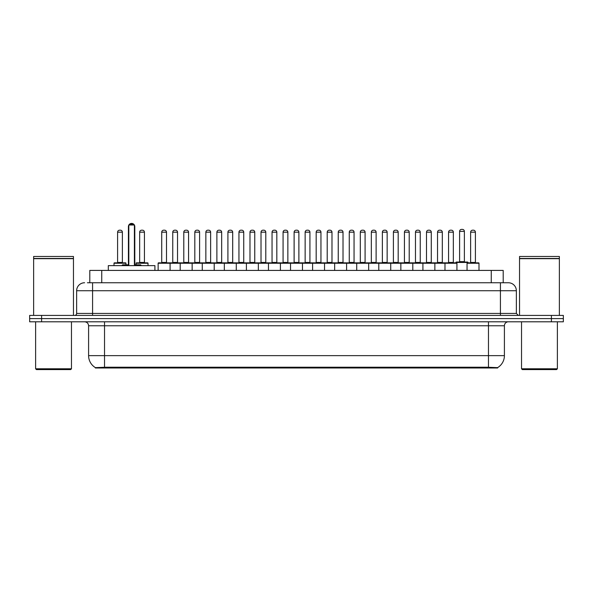 <?xml version="1.0" encoding="UTF-8"?>
<svg xmlns="http://www.w3.org/2000/svg" width="593" height="593" viewBox="0 0 593 593"><rect width="100%" height="100%" fill="white"/><g stroke="black" fill="none" stroke-linecap="round" stroke-linejoin="round"><path stroke-width="0.89" d="M89.795 282.757L89.795 270.415L503.205 270.415L503.205 282.757M497.631 367.994L95.369 367.994L95.369 367.601M88.594 355.644L104.524 355.644L104.524 325.772L88.594 325.772L88.594 355.644A13.943 13.943 0 0 0 95.414 367.63L106.117 367.223L486.883 367.223L497.586 367.63A13.943 13.943 0 0 0 504.406 355.644L504.406 325.772A3.981 3.981 0 0 1 508.386 321.791M563.35 321.791L563.35 318.604L29.65 318.604L29.65 321.791L41.599 321.791L41.599 318.604L29.65 318.604L29.65 315.417L41.599 315.417L41.599 318.604L563.35 318.604L563.35 321.791L41.599 321.791M87.586 282.757L508.268 282.757M87.401 282.757L92.582 282.757L92.582 290.726L76.645 290.726L76.645 313.43A1.994 1.994 0 0 1 74.659 315.417M84.614 282.757A7.968 7.968 0 0 0 76.645 290.726M508.386 282.757A7.968 7.968 0 0 1 516.355 290.726L516.355 313.43L518.341 315.417M563.35 315.417L563.35 318.604L563.35 315.417L41.599 315.417M70.671 369.587L36.418 369.587L35.624 368.787L71.471 368.787L70.671 369.587M35.624 321.791L35.624 368.787M71.471 321.791L71.471 368.787M33.631 258.667L73.458 258.667L33.631 258.667L33.631 315.417M73.458 258.667L73.458 315.417M73.265 258.466L33.831 258.466M73.458 258.266L73.458 256.472L33.631 256.472L33.631 258.266M556.582 369.587L522.329 369.587L521.529 368.787L557.376 368.787L556.582 369.587M521.529 321.791L521.529 368.787M557.376 321.791L557.376 368.787M519.542 258.667L559.369 258.667L519.542 258.667L519.542 315.417M559.369 258.667L559.369 315.417M559.169 258.466L519.735 258.466M559.369 258.266L559.369 256.472L519.542 256.472L519.542 258.266M444.98 270.415L444.98 263.24A0.4 0.4 0 0 1 445.38 262.847L456.528 262.847A0.4 0.4 0 0 1 456.929 263.24L158.138 263.24A0.4 0.4 0 0 1 158.531 262.847L235.881 262.847A0.4 0.4 0 0 1 236.281 263.24L236.281 270.415M170.087 270.415L170.087 263.24A0.4 0.4 0 0 0 169.687 262.847L158.531 262.847M161.719 232.174L161.719 262.447L166.5 262.447L166.5 232.174L161.719 232.174A1.994 1.994 0 0 1 163.712 230.188L164.506 230.188A1.994 1.994 0 0 1 166.5 232.174L166.5 262.447A0.4 0.4 0 0 0 166.9 262.847M161.719 262.447A0.4 0.4 0 0 1 161.326 262.847M164.506 230.188L163.712 230.188M158.138 263.24L158.138 270.415L158.138 263.24M180.198 270.415L180.198 263.24A0.4 0.4 0 0 1 180.598 262.847L191.754 262.847A0.4 0.4 0 0 1 192.147 263.24L192.147 270.415M183.786 232.174L183.786 262.447L188.567 262.447L188.567 232.174L183.786 232.174A1.994 1.994 0 0 1 185.779 230.188L186.573 230.188A1.994 1.994 0 0 1 188.567 232.174L188.567 262.447A0.4 0.4 0 0 0 188.967 262.847M183.786 262.447A0.4 0.4 0 0 1 183.385 262.847M186.573 230.188L185.779 230.188M202.265 270.415L202.265 263.24A0.4 0.4 0 0 1 202.665 262.847L213.814 262.847A0.4 0.4 0 0 1 214.214 263.24L214.214 270.415M205.452 262.847A0.4 0.4 0 0 0 205.853 262.447L205.853 232.174L205.853 262.447L210.634 262.447L210.634 232.174L205.853 232.174A1.994 1.994 0 0 1 207.839 230.188L208.64 230.188A1.994 1.994 0 0 1 210.634 232.174L210.634 262.447A0.4 0.4 0 0 0 211.026 262.847M208.64 230.188L207.839 230.188M224.332 270.415L224.332 263.24A0.4 0.4 0 0 1 224.732 262.847L235.881 262.847M227.912 232.174L227.912 262.447L232.693 262.447L232.693 232.174L227.912 232.174A1.994 1.994 0 0 1 229.906 230.188L230.707 230.188A1.994 1.994 0 0 1 232.693 232.174L232.693 262.447A0.4 0.4 0 0 0 233.093 262.847M227.912 262.447A0.4 0.4 0 0 1 227.519 262.847M230.707 230.188L229.906 230.188M246.399 270.415L246.399 263.24A0.4 0.4 0 0 1 246.792 262.847L257.948 262.847A0.4 0.4 0 0 1 258.348 263.24L258.348 270.415M254.76 232.174L249.979 232.174A1.994 1.994 0 0 1 251.973 230.188L252.766 230.188A1.994 1.994 0 0 1 254.76 232.174L254.76 262.447A0.4 0.4 0 0 0 255.16 262.847M249.979 232.174L249.979 262.447A0.4 0.4 0 0 1 249.579 262.847M252.766 230.188L251.973 230.188M268.459 270.415L268.459 263.24A0.4 0.4 0 0 1 268.859 262.847L346.208 262.847A0.4 0.4 0 0 1 346.601 263.24L346.601 270.415M280.407 270.415L280.407 263.24A0.4 0.4 0 0 0 280.015 262.847L257.829 262.847M272.046 232.174L272.046 262.447L276.827 262.447L276.827 232.174L272.046 232.174A1.994 1.994 0 0 1 274.04 230.188L274.833 230.188A1.994 1.994 0 0 1 276.827 232.174L276.827 262.447A0.4 0.4 0 0 0 277.22 262.847M272.046 262.447A0.4 0.4 0 0 1 271.646 262.847M274.833 230.188L274.04 230.188M290.526 270.415L290.526 263.24A0.4 0.4 0 0 1 290.926 262.847L302.074 262.847A0.4 0.4 0 0 1 302.474 263.24L302.474 270.415M294.113 232.174L294.113 262.447L298.887 262.447L298.887 232.174L294.113 232.174A1.994 1.994 0 0 1 296.1 230.188L296.9 230.188A1.994 1.994 0 0 1 298.887 232.174L298.887 262.447A0.4 0.4 0 0 0 299.287 262.847M294.113 262.447A0.4 0.4 0 0 1 293.713 262.847M312.593 270.415L312.593 263.24A0.4 0.4 0 0 1 312.985 262.847L324.141 262.847A0.4 0.4 0 0 1 324.541 263.24L324.541 270.415M315.78 262.847A0.4 0.4 0 0 0 316.173 262.447L316.173 232.174L316.173 262.447L320.954 262.447L320.954 232.174L316.173 232.174A1.994 1.994 0 0 1 318.167 230.188L318.96 230.188A1.994 1.994 0 0 1 320.954 232.174L320.954 262.447A0.4 0.4 0 0 0 321.354 262.847M318.96 230.188L318.167 230.188M334.652 270.415L334.652 263.24A0.4 0.4 0 0 1 335.052 262.847L346.208 262.847M337.84 262.847A0.4 0.4 0 0 0 338.24 262.447L338.24 232.174L338.24 262.447L343.021 262.447L343.021 232.174L338.24 232.174A1.994 1.994 0 0 1 340.234 230.188L341.027 230.188A1.994 1.994 0 0 1 343.021 232.174L343.021 262.447A0.4 0.4 0 0 0 343.421 262.847M356.719 270.415L356.719 263.24A0.4 0.4 0 0 1 357.119 262.847L368.268 262.847A0.4 0.4 0 0 1 368.668 263.24L368.668 270.415M359.907 262.847A0.4 0.4 0 0 0 360.307 262.447L360.307 232.174L360.307 262.447L365.088 262.447L365.088 232.174L360.307 232.174A1.994 1.994 0 0 1 362.293 230.188L363.094 230.188A1.994 1.994 0 0 1 365.088 232.174L365.088 262.447A0.4 0.4 0 0 0 365.481 262.847M363.094 230.188L362.293 230.188M378.786 270.415L378.786 263.24A0.4 0.4 0 0 1 379.186 262.847L401.365 262.847M390.735 270.415L390.735 263.24A0.4 0.4 0 0 0 390.335 262.847L368.149 262.847M387.147 232.174L382.366 232.174A1.994 1.994 0 0 1 384.36 230.188L385.161 230.188A1.994 1.994 0 0 1 387.147 232.174L387.147 262.447A0.4 0.4 0 0 0 387.548 262.847M387.147 262.447L382.366 262.447L382.366 232.174L382.366 262.447A0.4 0.4 0 0 1 381.974 262.847M385.161 230.188L384.36 230.188M400.853 270.415L400.853 263.24A0.4 0.4 0 0 1 401.246 262.847L412.402 262.847A0.4 0.4 0 0 1 412.802 263.24L412.802 270.415M404.433 232.174L404.433 262.447L409.214 262.447L409.214 232.174L404.433 232.174A1.994 1.994 0 0 1 406.427 230.188L407.221 230.188A1.994 1.994 0 0 1 409.214 232.174L409.214 262.447A0.4 0.4 0 0 0 409.615 262.847M404.433 262.447A0.4 0.4 0 0 1 404.033 262.847M407.221 230.188L406.427 230.188M422.913 270.415L422.913 263.24A0.4 0.4 0 0 1 423.313 262.847L434.469 262.847A0.4 0.4 0 0 1 434.862 263.24L434.862 270.415M431.281 232.174L426.5 232.174A1.994 1.994 0 0 1 428.494 230.188L429.288 230.188A1.994 1.994 0 0 1 431.281 232.174L431.281 262.447A0.4 0.4 0 0 0 431.674 262.847M426.5 232.174L426.5 262.447A0.4 0.4 0 0 1 426.1 262.847M429.288 230.188L428.494 230.188M453.341 232.174L448.567 232.174A1.994 1.994 0 0 1 450.554 230.188L451.355 230.188A1.994 1.994 0 0 1 453.341 232.174L453.341 262.447A0.4 0.4 0 0 0 453.741 262.847M448.567 232.174L448.567 262.447A0.4 0.4 0 0 1 448.167 262.847M451.355 230.188L450.554 230.188M456.929 263.24L456.929 270.415M467.047 263.24A0.4 0.4 0 0 1 467.44 262.847L478.595 262.847A0.4 0.4 0 0 1 478.996 263.24L478.996 270.415L478.996 263.24L467.047 263.24L467.047 270.415M470.627 232.174L470.627 262.447L475.408 262.447L475.408 232.174L470.627 232.174A1.994 1.994 0 0 1 472.621 230.188L473.414 230.188A1.994 1.994 0 0 1 475.408 232.174L475.408 262.447A0.4 0.4 0 0 0 475.808 262.847M470.627 262.447A0.4 0.4 0 0 1 470.234 262.847M473.414 230.188L472.621 230.188M172.756 232.174A1.994 1.994 0 0 1 174.742 230.188L175.543 230.188A1.994 1.994 0 0 1 177.529 232.174L172.756 232.174L172.756 262.447A0.4 0.4 0 0 1 172.355 262.847M177.529 232.174L177.529 262.447A0.4 0.4 0 0 0 177.93 262.847M194.815 232.174A1.994 1.994 0 0 1 196.809 230.188L197.61 230.188A1.994 1.994 0 0 1 199.596 232.174L194.815 232.174L194.815 262.447A0.4 0.4 0 0 1 194.422 262.847M199.596 232.174L199.596 262.447A0.4 0.4 0 0 0 199.997 262.847M197.61 230.188L196.809 230.188M216.882 232.174A1.994 1.994 0 0 1 218.876 230.188L219.669 230.188A1.994 1.994 0 0 1 221.663 232.174L216.882 232.174L216.882 262.447A0.4 0.4 0 0 1 216.482 262.847M221.663 232.174L221.663 262.447A0.4 0.4 0 0 0 222.064 262.847M235.762 262.847L246.91 262.847M238.949 232.174A1.994 1.994 0 0 1 240.936 230.188L241.736 230.188A1.994 1.994 0 0 1 243.73 232.174L238.949 232.174L238.949 262.447A0.4 0.4 0 0 1 238.549 262.847M243.73 232.174L243.73 262.447A0.4 0.4 0 0 0 244.123 262.847M261.016 232.174A1.994 1.994 0 0 1 263.003 230.188L263.803 230.188A1.994 1.994 0 0 1 265.79 232.174L261.016 232.174L261.016 262.447A0.4 0.4 0 0 1 260.616 262.847M265.79 232.174L265.79 262.447A0.4 0.4 0 0 0 266.19 262.847M283.076 232.174A1.994 1.994 0 0 1 285.07 230.188L285.863 230.188A1.994 1.994 0 0 1 287.857 232.174L283.076 232.174L283.076 262.447A0.4 0.4 0 0 1 282.683 262.847M287.857 232.174L287.857 262.447A0.4 0.4 0 0 0 288.257 262.847M305.143 232.174A1.994 1.994 0 0 1 307.137 230.188L307.93 230.188A1.994 1.994 0 0 1 309.924 232.174L305.143 232.174L305.143 262.447A0.4 0.4 0 0 1 304.743 262.847M309.924 232.174L309.924 262.447A0.4 0.4 0 0 0 310.317 262.847M327.21 232.174A1.994 1.994 0 0 1 329.197 230.188L329.997 230.188A1.994 1.994 0 0 1 331.984 232.174L327.21 232.174L327.21 262.447A0.4 0.4 0 0 1 326.81 262.847M331.984 232.174L331.984 262.447A0.4 0.4 0 0 0 332.384 262.847M346.09 262.847L368.268 262.847M349.27 232.174A1.994 1.994 0 0 1 351.264 230.188L352.064 230.188A1.994 1.994 0 0 1 354.051 232.174L349.27 232.174L349.27 262.447A0.4 0.4 0 0 1 348.877 262.847M354.051 232.174L354.051 262.447A0.4 0.4 0 0 0 354.451 262.847M371.337 232.174A1.994 1.994 0 0 1 373.331 230.188L374.124 230.188A1.994 1.994 0 0 1 376.118 232.174L371.337 232.174L371.337 262.447A0.4 0.4 0 0 1 370.936 262.847M376.118 232.174L376.118 262.447A0.4 0.4 0 0 0 376.518 262.847M393.404 232.174A1.994 1.994 0 0 1 395.39 230.188L396.191 230.188A1.994 1.994 0 0 1 398.185 232.174L393.404 232.174L393.404 262.447A0.4 0.4 0 0 1 393.003 262.847M398.185 232.174L398.185 262.447A0.4 0.4 0 0 0 398.578 262.847M401.246 262.847L434.469 262.847M415.471 232.174A1.994 1.994 0 0 1 417.457 230.188L418.258 230.188A1.994 1.994 0 0 1 420.244 232.174L415.471 232.174L415.471 262.447A0.4 0.4 0 0 1 415.07 262.847M420.244 232.174L420.244 262.447A0.4 0.4 0 0 0 420.645 262.847M434.343 262.847L445.499 262.847M437.53 232.174A1.994 1.994 0 0 1 439.524 230.188L440.317 230.188A1.994 1.994 0 0 1 442.311 232.174L437.53 232.174L437.53 262.447A0.4 0.4 0 0 1 437.137 262.847M442.311 232.174L442.311 262.447A0.4 0.4 0 0 0 442.712 262.847M440.317 230.188L439.524 230.188M478.595 262.847L467.959 262.847L467.959 262.447A0.4 0.4 0 0 0 467.566 262.047L456.41 262.047A0.4 0.4 0 0 0 456.01 262.447L456.01 262.847L445.38 262.847M459.597 231.381A1.994 1.994 0 0 1 461.591 229.387L462.384 229.387A1.994 1.994 0 0 1 464.378 231.381L459.597 231.381L459.597 261.654A0.4 0.4 0 0 1 459.197 262.047M464.378 231.381L464.378 261.654A0.4 0.4 0 0 0 464.771 262.047M125.953 264.834L125.953 263.24A0.4 0.4 0 0 0 125.56 262.847L114.405 262.847A0.4 0.4 0 0 0 114.004 263.24L114.004 265.634M117.592 232.174A1.994 1.994 0 0 1 119.586 230.188L120.379 230.188A1.994 1.994 0 0 1 122.373 232.174L117.592 232.174L117.592 262.447A0.4 0.4 0 0 1 117.192 262.847M122.373 232.174L122.373 262.447A0.4 0.4 0 0 0 122.766 262.847M120.379 230.188L119.586 230.188M148.02 265.634L148.02 263.24A0.4 0.4 0 0 0 147.62 262.847L136.472 262.847A0.4 0.4 0 0 0 136.071 263.24L136.071 264.834M139.659 232.174A1.994 1.994 0 0 1 141.645 230.188L142.446 230.188A1.994 1.994 0 0 1 144.433 232.174L139.659 232.174L139.659 262.447A0.4 0.4 0 0 1 139.259 262.847M144.433 232.174L144.433 262.447A0.4 0.4 0 0 0 144.833 262.847M142.446 230.188L141.645 230.188M246.792 262.847L257.948 262.847M296.1 230.188L296.9 230.188L296.1 230.188M340.234 230.188L341.027 230.188L340.234 230.188M154.914 270.415L154.914 265.634L108.311 265.634L108.311 270.415M128.822 225.006L129.622 224.213L133.603 224.213L134.396 225.006L128.822 225.006L128.822 265.634M134.396 225.006L134.396 265.634M134.396 226.6L134.796 226.6L134.796 264.834L135.99 264.834L134.396 264.834L140.615 264.834L141.408 265.634M128.822 225.058A3.187 3.187 0 0 0 128.422 226.6L128.422 264.834L127.228 264.834L128.822 264.834L122.61 264.834L121.81 265.634M486.883 367.994L486.883 367.223M106.117 367.994L106.117 367.223M101.744 282.757L101.744 270.415M491.256 282.757L491.256 270.415M488.476 321.791L488.476 325.772L104.524 325.772L104.524 321.791M504.406 325.772L488.476 325.772L488.476 355.644L504.406 355.644M488.476 367.297L488.476 355.644L104.524 355.644L104.524 367.297M551.401 321.791L551.401 315.417M92.582 315.417L92.582 313.43L516.355 313.43M76.645 313.43L92.582 313.43L92.582 290.726L500.418 290.726L500.418 315.417M516.355 290.726L500.418 290.726L500.418 282.757M249.979 262.447L254.76 262.447M426.5 262.447L431.281 262.447M448.567 262.447L453.341 262.447M172.756 262.447L177.529 262.447M194.815 262.447L199.596 262.447M216.882 262.447L221.663 262.447M238.949 262.447L243.73 262.447M261.016 262.447L265.79 262.447M283.076 262.447L287.857 262.447M305.143 262.447L309.924 262.447M327.21 262.447L331.984 262.447M349.27 262.447L354.051 262.447M371.337 262.447L376.118 262.447M393.404 262.447L398.185 262.447M415.471 262.447L420.244 262.447M437.53 262.447L442.311 262.447M467.959 262.447L456.01 262.447M459.597 261.654L464.378 261.654M125.953 263.24L114.004 263.24M117.592 262.447L122.373 262.447M148.02 263.24L136.071 263.24M139.659 262.447L144.433 262.447M128.422 226.6L128.822 226.6M88.594 325.772C88.357 323.355 87.03 322.029 84.614 321.791M134.796 226.6A3.187 3.187 0 0 0 134.396 225.058M134.329 224.94A3.187 3.187 0 0 0 128.896 224.94"/></g></svg>
